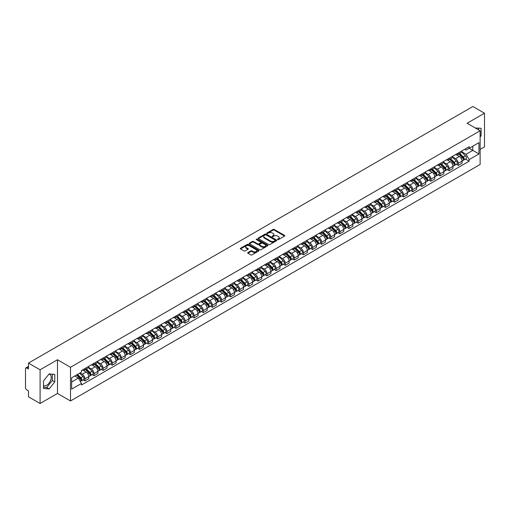 <?xml version="1.0" encoding="UTF-8"?>
<svg xmlns="http://www.w3.org/2000/svg" width="510" height="510" viewBox="0 0 510 510"><rect width="100%" height="100%" fill="white"/><g stroke="black" fill="none" stroke-linecap="round" stroke-linejoin="round"><path stroke-width="0.76" d="M277.663 239.592A0.567 0.325 0 0 0 278.466 239.592L284.554 236.079A0.81 0.465 0 0 0 284.79 235.748A0.81 0.465 0 0 0 284.554 235.416L274.24 229.462A0.81 0.465 0 0 0 273.092 229.462L267.004 232.974A0.567 0.325 0 0 0 267.807 233.44L268.598 232.987A2.595 1.498 0 0 1 272.263 232.987L273.124 233.484A2.595 1.498 0 0 1 273.883 234.543A2.595 1.498 0 0 1 273.124 235.601L272.334 236.053A0.567 0.325 0 0 0 273.137 236.519L273.927 236.06A2.595 1.498 0 0 1 277.593 236.06L278.454 236.557A2.595 1.498 0 0 1 279.212 237.615A2.595 1.498 0 0 1 278.454 238.674L277.663 239.133A0.567 0.325 0 0 0 277.663 239.592L277.663 239.133M475.339 128.01A6.439 3.717 -60 0 1 476.219 128.297A6.439 3.717 -60 0 1 476.907 128.915M48.954 374.136A6.439 3.717 -60 0 1 49.903 374.429A6.439 3.717 -60 0 1 50.892 379.587A6.439 3.717 -60 0 1 46.684 385.26A6.439 3.717 -60 0 1 43.509 385.598M247.943 252.552A0.81 0.465 0 0 0 247.707 252.883A0.81 0.465 0 0 0 247.943 253.215L250.837 254.885A0.81 0.465 0 0 0 251.985 254.885L258.742 250.977A0.81 0.465 0 0 0 258.978 250.646A0.81 0.465 0 0 0 258.742 250.321L248.427 244.366A0.81 0.465 0 0 0 247.286 244.366L240.522 248.268A0.81 0.465 0 0 0 240.286 248.599A0.81 0.465 0 0 0 240.522 248.931L244.016 250.945A0.81 0.465 0 0 0 245.163 250.945L248.058 249.275A0.81 0.465 0 0 0 248.293 248.944A0.81 0.465 0 0 0 248.058 248.612L246.324 247.611A2.167 1.249 0 0 1 245.692 246.732A2.167 1.249 0 0 1 247.025 245.571A2.167 1.249 0 0 1 249.39 245.845L256.179 249.766A2.167 1.249 0 0 1 256.81 250.646A2.167 1.249 0 0 1 255.478 251.806A2.167 1.249 0 0 1 253.113 251.532L251.985 250.882A0.81 0.465 0 0 0 250.837 250.882L247.943 252.552L247.943 253.215L250.837 251.551L250.837 250.882M70.501 367.264L57.483 359.748L40.092 369.795L28.477 363.088L472.885 106.507L484.5 113.214L467.109 123.254L480.12 130.77L70.501 367.264L70.501 400.962L480.12 164.469L480.12 130.77M268.655 244.596A0.81 0.465 0 0 0 269.803 244.596L276.56 240.694A0.81 0.465 0 0 0 276.796 240.363A0.81 0.465 0 0 0 276.56 240.031L266.245 234.077A0.81 0.465 0 0 0 265.104 234.077L258.34 237.979A0.81 0.465 0 0 0 258.105 238.31A0.81 0.465 0 0 0 258.34 238.642L268.655 244.596M256.594 239.713A0.567 0.325 0 0 1 257.167 239.796L267.642 245.839L260.89 249.741A0.81 0.465 0 0 1 259.743 249.741L249.435 243.786L249.435 243.123A0.81 0.465 0 0 0 249.192 243.455A0.81 0.465 0 0 0 249.435 243.786M249.435 243.123L252.329 241.453A0.81 0.465 0 0 1 253.47 241.453L257.652 243.869A0.81 0.465 0 0 0 258.799 243.869L260.718 242.76A0.81 0.465 0 0 0 260.954 242.428A0.81 0.465 0 0 0 260.718 242.097L256.364 239.585A0.567 0.325 0 0 1 257.167 239.12L267.654 245.176A0.81 0.465 0 0 1 267.89 245.508A0.81 0.465 0 0 1 267.654 245.839L267.654 245.176M40.092 369.795L40.092 403.493L28.477 396.786L28.477 390.819L26.667 389.774A1.651 0.956 -120 0 1 25.5 387.753L25.5 368.679A1.651 0.956 -120 0 1 25.844 367.927L28.477 366.403M480.12 149.443L484.5 146.912L484.5 113.214M40.092 403.493L57.483 393.446L70.501 400.962M28.477 363.088L28.477 369.049L26.667 368.003A1.651 0.956 -120 0 0 25.844 367.927M458.235 153.013A3.799 2.193 60 0 1 457.451 154.715L461.301 152.496A3.799 2.193 -120 0 0 462.085 150.788M452.765 157.099L455.551 158.706A3.799 2.193 60 0 1 458.235 163.359L462.085 161.134A3.799 2.193 -120 0 0 459.402 156.481L456.648 154.893M462.085 161.134L462.085 163.187L458.235 165.412L456.386 164.347M457.451 154.715A3.799 2.193 60 0 1 455.577 154.549M458.235 163.359L458.235 165.412M449.131 158.272A3.799 2.193 60 0 1 448.341 159.974L452.198 157.749A3.799 2.193 -120 0 0 452.982 156.047M447.283 169.607L449.131 170.672L452.982 168.447L452.982 166.394A3.799 2.193 -120 0 0 450.298 161.74L447.538 160.146M448.341 159.974A3.799 2.193 60 0 1 446.473 159.802M443.662 162.358L446.448 163.965A3.799 2.193 60 0 1 449.131 168.612L449.131 170.672M440.022 163.525A3.799 2.193 60 0 1 439.237 165.234L443.088 163.009A3.799 2.193 -120 0 0 443.878 161.3M438.179 174.86L440.022 175.931L443.878 173.706L443.878 171.647A3.799 2.193 -120 0 0 441.195 166.999L438.434 165.406M439.237 165.234A3.799 2.193 60 0 1 437.37 165.061M434.558 167.618L437.338 169.224A3.799 2.193 60 0 1 440.022 173.872L440.022 175.931M430.918 168.784A3.799 2.193 60 0 1 430.134 170.487L433.984 168.262A3.799 2.193 -120 0 0 434.769 166.56M429.069 180.119L430.918 181.184L434.769 178.959L434.769 176.906A3.799 2.193 -120 0 0 432.085 172.252L429.331 170.665M430.134 170.487A3.799 2.193 60 0 1 428.266 170.315M425.455 172.871L428.234 174.477A3.799 2.193 60 0 1 430.918 179.131L430.918 181.184M421.815 174.037A3.799 2.193 60 0 1 421.024 175.746L424.881 173.521A3.799 2.193 -120 0 0 425.665 171.819M419.966 185.372L421.815 186.443L425.665 184.218L425.665 182.159A3.799 2.193 -120 0 0 422.981 177.512L420.221 175.918M421.024 175.746A3.799 2.193 60 0 1 419.156 175.574M416.345 178.13L419.131 179.737A3.799 2.193 60 0 1 421.815 184.384L421.815 186.443M412.711 179.297A3.799 2.193 60 0 1 411.921 180.999L415.771 178.78A3.799 2.193 -120 0 0 416.562 177.072M410.862 190.632L412.711 191.696L416.562 189.471L416.562 187.419A3.799 2.193 -120 0 0 413.878 182.771L411.117 181.177M411.921 180.999A3.799 2.193 60 0 1 410.053 180.833M407.241 183.383L410.021 184.99A3.799 2.193 60 0 1 412.711 189.643L412.711 191.696M403.601 184.556A3.799 2.193 60 0 1 402.817 186.258L406.668 184.034A3.799 2.193 -120 0 0 407.458 182.331M401.759 195.891L403.601 196.956L407.458 194.731L407.458 192.678A3.799 2.193 -120 0 0 404.768 188.024L402.014 186.43M402.817 186.258A3.799 2.193 60 0 1 400.949 186.086M398.138 188.643L400.917 190.249A3.799 2.193 60 0 1 403.601 194.897L403.601 196.956M394.498 189.809A3.799 2.193 60 0 1 393.714 191.518L397.564 189.293A3.799 2.193 -120 0 0 398.348 187.584M392.649 201.144L394.498 202.215L398.348 199.99L398.348 197.931A3.799 2.193 -120 0 0 395.664 193.284L392.91 191.69M393.714 191.518A3.799 2.193 60 0 1 391.839 191.346M389.028 193.902L391.814 195.508A3.799 2.193 60 0 1 394.498 200.156L394.498 202.215M385.394 195.069A3.799 2.193 60 0 1 384.604 196.771L388.461 194.546A3.799 2.193 -120 0 0 389.245 192.844M383.545 206.403L385.394 207.468L389.245 205.243L389.245 203.19A3.799 2.193 -120 0 0 386.561 198.537L383.8 196.949M384.604 196.771A3.799 2.193 60 0 1 382.736 196.599M379.925 199.155L382.71 200.761A3.799 2.193 60 0 1 385.394 205.415L385.394 207.468M376.284 200.328A3.799 2.193 60 0 1 375.5 202.03L379.351 199.805A3.799 2.193 -120 0 0 380.141 198.103M374.442 211.663L376.284 212.727L380.141 210.502L380.141 208.443A3.799 2.193 -120 0 0 377.457 203.796L374.697 202.202M375.5 202.03A3.799 2.193 60 0 1 373.632 201.858M370.821 204.414L373.6 206.021A3.799 2.193 60 0 1 376.284 210.668L376.284 212.727M367.181 205.581A3.799 2.193 60 0 1 366.397 207.283L370.247 205.065A3.799 2.193 -120 0 0 371.031 203.356M365.332 216.916L367.181 217.98L371.031 215.762L371.031 213.703A3.799 2.193 -120 0 0 368.347 209.055L365.594 207.462M366.397 207.283A3.799 2.193 60 0 1 364.529 207.117M361.717 209.667L364.497 211.274A3.799 2.193 60 0 1 367.181 215.928L367.181 217.98M358.077 210.84A3.799 2.193 60 0 1 357.293 212.542L361.144 210.318A3.799 2.193 -120 0 0 361.928 208.615M356.229 222.175L358.077 223.24L361.928 221.015L361.928 218.962A3.799 2.193 -120 0 0 359.244 214.308L356.484 212.715M357.293 212.542A3.799 2.193 60 0 1 355.419 212.37M352.608 214.927L355.393 216.533A3.799 2.193 60 0 1 358.077 221.187L358.077 223.24M348.974 216.093A3.799 2.193 60 0 1 348.183 217.802L352.04 215.577A3.799 2.193 -120 0 0 352.824 213.868M347.125 227.428L348.974 228.499L352.824 226.274L352.824 224.215A3.799 2.193 -120 0 0 350.14 219.568L347.38 217.974M348.183 217.802A3.799 2.193 60 0 1 346.315 217.63M343.504 220.186L346.284 221.793A3.799 2.193 60 0 1 348.974 226.44L348.974 228.499M339.864 221.353A3.799 2.193 60 0 1 339.08 223.055L342.93 220.83A3.799 2.193 -120 0 0 343.721 219.128M338.022 232.687L339.864 233.752L343.721 231.527L343.721 229.474A3.799 2.193 -120 0 0 341.031 224.821L338.277 223.233M339.08 223.055A3.799 2.193 60 0 1 337.212 222.883M334.401 225.439L337.18 227.046A3.799 2.193 60 0 1 339.864 231.699L339.864 233.752M330.76 226.612A3.799 2.193 60 0 1 329.976 228.314L333.827 226.089A3.799 2.193 -120 0 0 334.611 224.387M328.912 237.947L330.76 239.011L334.611 236.787L334.611 234.734A3.799 2.193 -120 0 0 331.927 230.08L329.173 228.486M329.976 228.314A3.799 2.193 60 0 1 328.102 228.142M325.291 230.698L328.077 232.305A3.799 2.193 60 0 1 330.76 236.952L330.76 239.011M321.657 231.865A3.799 2.193 60 0 1 320.866 233.574L324.723 231.349A3.799 2.193 -120 0 0 325.507 229.64M319.808 243.2L321.657 244.264L325.507 242.046L325.507 239.987A3.799 2.193 -120 0 0 322.824 235.339L320.063 233.746M320.866 233.574A3.799 2.193 60 0 1 318.999 233.401M316.187 235.958L318.973 237.564A3.799 2.193 60 0 1 321.657 242.212L321.657 244.264M312.547 237.124A3.799 2.193 60 0 1 311.763 238.827L315.613 236.602A3.799 2.193 -120 0 0 316.404 234.9M310.705 248.459L312.547 249.524L316.404 247.299L316.404 245.246A3.799 2.193 -120 0 0 313.72 240.592L310.96 239.005M311.763 238.827A3.799 2.193 60 0 1 309.895 238.654M307.084 241.211L309.863 242.817A3.799 2.193 60 0 1 312.547 247.471L312.547 249.524M303.444 242.377A3.799 2.193 60 0 1 302.659 244.086L306.51 241.861A3.799 2.193 -120 0 0 307.294 240.159M301.595 253.712L303.444 254.783L307.294 252.558L307.294 250.499A3.799 2.193 -120 0 0 304.61 245.852L301.856 244.258M302.659 244.086A3.799 2.193 60 0 1 300.792 243.914M297.98 246.47L300.76 248.077A3.799 2.193 60 0 1 303.444 252.724L303.444 254.783M294.34 247.637A3.799 2.193 60 0 1 293.556 249.339L297.406 247.12A3.799 2.193 -120 0 0 298.191 245.412M292.491 258.972L294.34 260.036L298.191 257.811L298.191 255.759A3.799 2.193 -120 0 0 295.507 251.105L292.753 249.517M293.556 249.339A3.799 2.193 60 0 1 291.682 249.173M288.87 251.723L291.656 253.33A3.799 2.193 60 0 1 294.34 257.983L294.34 260.036M285.237 252.896A3.799 2.193 60 0 1 284.446 254.598L288.303 252.373A3.799 2.193 -120 0 0 289.087 250.671M283.388 264.231L285.237 265.296L289.087 263.071L289.087 261.018A3.799 2.193 -120 0 0 286.403 256.364L283.643 254.77M284.446 254.598A3.799 2.193 60 0 1 282.578 254.426M279.767 256.983L282.546 258.589A3.799 2.193 60 0 1 285.237 263.236L285.237 265.296M276.127 258.149A3.799 2.193 60 0 1 275.343 259.858L279.193 257.633A3.799 2.193 -120 0 0 279.984 255.924M274.284 269.484L276.127 270.549L279.984 268.33L279.984 266.271A3.799 2.193 -120 0 0 277.293 261.624L274.539 260.03M275.343 259.858A3.799 2.193 60 0 1 273.475 259.686M270.663 262.242L273.443 263.849A3.799 2.193 60 0 1 276.127 268.496L276.127 270.549M267.023 263.409A3.799 2.193 60 0 1 266.239 265.111L270.09 262.886A3.799 2.193 -120 0 0 270.874 261.184M265.174 274.743L267.023 275.808L270.874 273.583L270.874 271.53A3.799 2.193 -120 0 0 268.19 266.877L265.436 265.289M266.239 265.111A3.799 2.193 60 0 1 264.365 264.939M261.553 267.495L264.339 269.101A3.799 2.193 60 0 1 267.023 273.755L267.023 275.808M257.92 268.662A3.799 2.193 60 0 1 257.129 270.37L260.986 268.145A3.799 2.193 -120 0 0 261.77 266.443M256.071 279.996L257.92 281.067L261.77 278.842L261.77 276.783A3.799 2.193 -120 0 0 259.086 272.136L256.326 270.542M257.129 270.37A3.799 2.193 60 0 1 255.261 270.198M252.45 272.754L255.236 274.361A3.799 2.193 60 0 1 257.92 279.008L257.92 281.067M248.81 273.921A3.799 2.193 60 0 1 248.026 275.623L251.876 273.405A3.799 2.193 -120 0 0 252.667 271.696M246.967 285.256L248.816 286.32L252.667 284.095L252.667 282.043A3.799 2.193 -120 0 0 249.983 277.395L247.222 275.802M248.026 275.623A3.799 2.193 60 0 1 246.158 275.457M243.346 278.007L246.126 279.614A3.799 2.193 60 0 1 248.816 284.268L248.816 286.32M239.706 279.18A3.799 2.193 60 0 1 238.922 280.882L242.773 278.658A3.799 2.193 -120 0 0 243.557 276.955M237.858 290.515L239.706 291.58L243.557 289.355L243.557 287.302A3.799 2.193 -120 0 0 240.873 282.648L238.119 281.055M238.922 280.882A3.799 2.193 60 0 1 237.054 280.71M234.243 283.267L237.022 284.873A3.799 2.193 60 0 1 239.706 289.521L239.706 291.58M230.603 284.433A3.799 2.193 60 0 1 229.819 286.142L233.669 283.917A3.799 2.193 -120 0 0 234.453 282.208M228.754 295.768L230.603 296.839L234.453 294.614L234.453 292.555A3.799 2.193 -120 0 0 231.769 287.908L229.016 286.314M229.819 286.142A3.799 2.193 60 0 1 227.944 285.97M225.133 288.526L227.919 290.133A3.799 2.193 60 0 1 230.603 294.78L230.603 296.839M221.499 289.693A3.799 2.193 60 0 1 220.709 291.395L224.566 289.17A3.799 2.193 -120 0 0 225.35 287.468M219.651 301.027L221.499 302.092L225.35 299.867L225.35 297.815A3.799 2.193 -120 0 0 222.666 293.161L219.906 291.573M220.709 291.395A3.799 2.193 60 0 1 218.841 291.223M216.03 293.779L218.809 295.386A3.799 2.193 60 0 1 221.499 300.039L221.499 302.092M212.389 294.952A3.799 2.193 60 0 1 211.605 296.654L215.456 294.429A3.799 2.193 -120 0 0 216.246 292.727M210.547 306.28L212.389 307.351L216.246 305.127L216.246 303.067A3.799 2.193 -120 0 0 213.556 298.42L210.802 296.826M211.605 296.654A3.799 2.193 60 0 1 209.737 296.482M206.926 299.038L209.706 300.645A3.799 2.193 60 0 1 212.389 305.292L212.389 307.351M203.286 300.205A3.799 2.193 60 0 1 202.502 301.907L206.352 299.689A3.799 2.193 -120 0 0 207.136 297.98M201.437 311.54L203.286 312.604L207.136 310.38L207.136 308.327A3.799 2.193 -120 0 0 204.453 303.679L201.699 302.086M202.502 301.907A3.799 2.193 60 0 1 200.634 301.741M197.823 304.291L200.602 305.898A3.799 2.193 60 0 1 203.286 310.552L203.286 312.604M194.183 305.464A3.799 2.193 60 0 1 193.392 307.167L197.249 304.942A3.799 2.193 -120 0 0 198.033 303.24M192.334 316.799L194.183 317.864L198.033 315.639L198.033 313.586A3.799 2.193 -120 0 0 195.349 308.933L192.589 307.339M193.392 307.167A3.799 2.193 60 0 1 191.524 306.994M188.713 309.551L191.499 311.157A3.799 2.193 60 0 1 194.183 315.811L194.183 317.864M185.079 310.717A3.799 2.193 60 0 1 184.288 312.426L188.139 310.201A3.799 2.193 -120 0 0 188.929 308.493M183.23 322.052L185.079 323.123L188.929 320.898L188.929 318.839A3.799 2.193 -120 0 0 186.246 314.192L183.485 312.598M184.288 312.426A3.799 2.193 60 0 1 182.421 312.254M179.609 314.81L182.389 316.417A3.799 2.193 60 0 1 185.079 321.064L185.079 323.123M175.969 315.977A3.799 2.193 60 0 1 175.185 317.679L179.035 315.454A3.799 2.193 -120 0 0 179.826 313.752M174.127 327.312L175.969 328.376L179.826 326.151L179.826 324.099A3.799 2.193 -120 0 0 177.136 319.445L174.382 317.858M175.185 317.679A3.799 2.193 60 0 1 173.317 317.507M170.506 320.063L173.285 321.67A3.799 2.193 60 0 1 175.969 326.323L175.969 328.376M166.866 321.236A3.799 2.193 60 0 1 166.081 322.938L169.932 320.713A3.799 2.193 -120 0 0 170.716 319.011M165.017 332.571L166.866 333.636L170.716 331.411L170.716 329.352A3.799 2.193 -120 0 0 168.032 324.704L165.278 323.11M166.081 322.938A3.799 2.193 60 0 1 164.207 322.766M161.396 325.323L164.182 326.929A3.799 2.193 60 0 1 166.866 331.576L166.866 333.636M157.762 326.489A3.799 2.193 60 0 1 156.972 328.198L160.828 325.973A3.799 2.193 -120 0 0 161.613 324.264M155.913 337.824L157.762 338.889L161.613 336.67L161.613 334.611A3.799 2.193 -120 0 0 158.929 329.964L156.168 328.37M156.972 328.198A3.799 2.193 60 0 1 155.104 328.026M152.292 330.582L155.078 332.188A3.799 2.193 60 0 1 157.762 336.836L157.762 338.889M148.652 331.749A3.799 2.193 60 0 1 147.868 333.451L151.719 331.226A3.799 2.193 -120 0 0 152.509 329.524M146.81 343.083L148.652 344.148L152.509 341.923L152.509 339.87A3.799 2.193 -120 0 0 149.825 335.217L147.065 333.629M147.868 333.451A3.799 2.193 60 0 1 146 333.279M143.189 335.835L145.968 337.442A3.799 2.193 60 0 1 148.652 342.095L148.652 344.148M139.549 337.002A3.799 2.193 60 0 1 138.765 338.71L142.615 336.485A3.799 2.193 -120 0 0 143.399 334.783M137.7 348.336L139.549 349.407L143.399 347.183L143.399 345.123A3.799 2.193 -120 0 0 140.715 340.476L137.961 338.882M138.765 338.71A3.799 2.193 60 0 1 136.897 338.538M134.085 341.094L136.865 342.701A3.799 2.193 60 0 1 139.549 347.348L139.549 349.407M130.445 342.261A3.799 2.193 60 0 1 129.655 343.963L133.512 341.738A3.799 2.193 -120 0 0 134.296 340.036M128.596 353.596L130.445 354.66L134.296 352.435L134.296 350.383A3.799 2.193 -120 0 0 131.612 345.729L128.851 344.142M129.655 343.963A3.799 2.193 60 0 1 127.787 343.791M124.975 346.347L127.761 347.954A3.799 2.193 60 0 1 130.445 352.608L130.445 354.66M121.342 347.52A3.799 2.193 60 0 1 120.551 349.222L124.402 346.998A3.799 2.193 -120 0 0 125.192 345.295M119.493 358.855L121.342 359.92L125.192 357.695L125.192 355.642A3.799 2.193 -120 0 0 122.508 350.988L119.748 349.395M120.551 349.222A3.799 2.193 60 0 1 118.683 349.05M115.872 351.607L118.651 353.213A3.799 2.193 60 0 1 121.342 357.861L121.342 359.92M112.232 352.773A3.799 2.193 60 0 1 111.448 354.482L115.298 352.257A3.799 2.193 -120 0 0 116.089 350.548M110.389 364.108L112.232 365.173L116.089 362.954L116.089 360.895A3.799 2.193 -120 0 0 113.398 356.248L110.644 354.654M111.448 354.482A3.799 2.193 60 0 1 109.58 354.31M106.768 356.866L109.548 358.473A3.799 2.193 60 0 1 112.232 363.12L112.232 365.173M103.128 358.033A3.799 2.193 60 0 1 102.344 359.735L106.195 357.51A3.799 2.193 -120 0 0 106.979 355.808M101.28 369.367L103.128 370.432L106.979 368.207L106.979 366.154A3.799 2.193 -120 0 0 104.295 361.501L101.541 359.913M102.344 359.735A3.799 2.193 60 0 1 100.47 359.563M97.659 362.119L100.444 363.726A3.799 2.193 60 0 1 103.128 368.379L103.128 370.432M94.025 363.286A3.799 2.193 60 0 1 93.234 364.994L97.091 362.769A3.799 2.193 -120 0 0 97.875 361.067M92.176 374.62L94.025 375.692L97.875 373.467L97.875 371.407A3.799 2.193 -120 0 0 95.191 366.76L92.431 365.166M93.234 364.994A3.799 2.193 60 0 1 91.366 364.822M88.555 367.378L91.341 368.985A3.799 2.193 60 0 1 94.025 373.632L94.025 375.692M84.915 368.545A3.799 2.193 60 0 1 84.131 370.247L87.981 368.029A3.799 2.193 -120 0 0 88.772 366.32M83.073 379.88L84.915 380.944L88.772 378.72L88.772 376.667A3.799 2.193 -120 0 0 86.088 372.019L83.328 370.426M84.131 370.247A3.799 2.193 60 0 1 82.263 370.081M80.013 372.963L82.231 374.238A3.799 2.193 60 0 1 84.915 378.892L84.915 380.944M464.686 149.29L466.057 150.08L478.954 142.634L472.77 146.204L472.77 150.386L466.057 154.262L461.875 151.846M71.668 381.958L78.381 378.082L81.472 383.437L71.668 389.104L71.668 377.776L81.472 372.115L81.472 370.534L469.149 146.714L469.149 148.295L478.954 153.956L469.149 159.617L466.057 154.262M478.954 142.634L478.954 153.956M81.472 383.437L81.472 385.024L469.149 161.205L469.149 159.617M480.12 136.986L481.083 135.794L481.083 128.284L475.288 127.984M57.483 359.748L57.483 393.446M43.509 388.422L49.138 388.926L54.774 381.92L54.774 374.41L49.138 373.906L43.509 380.913L43.509 388.422M78.381 378.082L74.76 375.991M465.496 159.088L469.149 161.205M478.635 129.91L478.635 128.061M480.12 135.233L481.083 135.794M43.509 387.23L46.684 387.511L52.32 380.505L52.32 374.193M46.684 387.511L49.138 388.926M52.32 380.505L54.774 381.92M277.893 239.674L278.454 239.349A2.595 1.498 0 0 0 279.212 238.291L279.212 237.615M273.883 234.543L273.883 235.212A2.595 1.498 0 0 1 273.124 236.27L272.563 236.595M284.542 236.085L274.24 230.137A0.81 0.465 0 0 0 273.092 230.137L267.234 233.523M276.56 240.031L276.56 240.694L266.245 234.753A0.81 0.465 0 0 0 265.104 234.753L258.353 238.648L258.34 237.979M275.126 240.592A0.567 0.325 0 0 0 275.126 240.127L266.073 234.906A0.567 0.325 0 0 0 265.276 234.906L264.441 235.384A2.595 1.498 0 0 0 263.683 236.442A2.595 1.498 0 0 0 264.441 237.501L270.631 241.071A2.595 1.498 0 0 0 274.297 241.071L275.126 240.592L275.126 241.268A0.567 0.325 0 0 0 275.126 240.803M263.683 236.442L263.683 237.118A2.595 1.498 0 0 0 264.441 238.176L264.441 237.501M275.126 241.268L274.297 241.746A2.595 1.498 0 0 1 270.631 241.746L264.441 238.176M249.441 243.793L252.329 242.129L252.329 241.453M260.954 242.428L260.954 243.104A0.81 0.465 0 0 1 260.718 243.436L258.799 244.545A0.81 0.465 0 0 1 257.652 244.545L253.47 242.129A0.81 0.465 0 0 0 252.329 242.129M261.993 246.375A2.167 1.249 0 0 0 264.358 246.642A2.167 1.249 0 0 0 265.691 245.488A2.167 1.249 0 0 0 265.06 244.602L262.669 243.225A0.81 0.465 0 0 0 261.522 243.225L259.603 244.328A0.81 0.465 0 0 0 259.367 244.66A0.81 0.465 0 0 0 259.603 244.991L261.993 246.375L261.993 247.05A2.167 1.249 0 0 0 264.358 247.318A2.167 1.249 0 0 0 265.691 246.164L265.691 245.488M259.367 244.66L259.367 245.335A0.81 0.465 0 0 0 259.603 245.667L259.603 244.991M261.993 247.05L259.603 245.667M256.81 250.646L256.81 251.322A2.167 1.249 0 0 1 255.478 252.475A2.167 1.249 0 0 1 253.113 252.208L251.985 251.551A0.81 0.465 0 0 0 250.837 251.551M245.692 246.732L245.692 247.401A2.167 1.249 0 0 0 246.324 248.287L246.324 247.611M248.045 249.282L246.324 248.287M258.742 250.321L258.742 250.977L248.427 245.036A0.81 0.465 0 0 0 247.286 245.036L240.535 248.937L240.522 248.268M458.726 153.982L462.309 157.52A2.066 1.192 60 0 1 462.857 160.612L462.085 161.058M459.44 154.689L460.964 155.563M459.121 153.752L463.048 157.628A0.988 0.574 60 0 1 463.309 159.114A0.988 0.574 60 0 1 463.22 159.145M459.714 153.408L463.303 156.946A2.066 1.192 60 0 1 463.851 160.038A2.066 1.192 60 0 1 463.227 160.108M461.722 152.101L465.407 155.735A2.066 1.192 60 0 1 465.949 158.827L463.851 160.038M449.622 159.235L453.205 162.779A2.066 1.192 60 0 1 453.753 165.871L452.982 166.317M450.336 159.942L451.854 160.822M450.018 159.005L453.945 162.881A0.988 0.574 60 0 1 454.206 164.367A0.988 0.574 60 0 1 454.117 164.405M450.611 158.667L454.2 162.206A2.066 1.192 60 0 1 454.741 165.297A2.066 1.192 60 0 1 454.117 165.361M452.619 157.361L456.297 160.988A2.066 1.192 60 0 1 456.845 164.086L454.741 165.297M440.512 164.494L444.102 168.032A2.066 1.192 60 0 1 444.643 171.124L443.878 171.57M441.226 165.202L442.75 166.075M440.914 164.265L444.841 168.141A0.988 0.574 60 0 1 445.103 169.626A0.988 0.574 60 0 1 445.013 169.658M441.507 163.92L445.096 167.458A2.066 1.192 60 0 1 445.638 170.557A2.066 1.192 60 0 1 445.013 170.62M443.515 162.613L447.193 166.247A2.066 1.192 60 0 1 447.742 169.339L445.638 170.557M431.409 169.753L434.998 173.292A2.066 1.192 60 0 1 435.54 176.383L434.769 176.83M432.123 170.455L433.647 171.334M431.804 169.524L435.738 173.394A0.988 0.574 60 0 1 435.999 174.879A0.988 0.574 60 0 1 435.903 174.917M432.403 169.18L435.986 172.718A2.066 1.192 60 0 1 436.534 175.81A2.066 1.192 60 0 1 435.91 175.88M434.405 167.873L438.09 171.507A2.066 1.192 60 0 1 438.632 174.598L436.534 175.81M422.305 175.006L425.888 178.545A2.066 1.192 60 0 1 426.436 181.643L425.665 182.083M423.019 175.714L424.537 176.594M422.701 174.777L426.628 178.653A0.988 0.574 60 0 1 426.889 180.138A0.988 0.574 60 0 1 426.8 180.177M423.294 174.433L426.883 177.971A2.066 1.192 60 0 1 427.425 181.069A2.066 1.192 60 0 1 426.806 181.133M425.302 173.132L428.986 176.76A2.066 1.192 60 0 1 429.528 179.851L427.425 181.069M413.196 180.266L416.785 183.804A2.066 1.192 60 0 1 417.327 186.896L416.562 187.342M413.916 180.973L415.433 181.847M413.597 180.036L417.524 183.912A0.988 0.574 60 0 1 417.786 185.398A0.988 0.574 60 0 1 417.696 185.43M414.19 179.692L417.779 183.23A2.066 1.192 60 0 1 418.321 186.322A2.066 1.192 60 0 1 417.696 186.392M416.198 178.385L419.877 182.019A2.066 1.192 60 0 1 420.425 185.111L418.321 186.322M404.092 185.519L407.681 189.063A2.066 1.192 60 0 1 408.223 192.155L407.452 192.601M404.806 186.226L406.33 187.106M404.494 185.289L408.421 189.165A0.988 0.574 60 0 1 408.682 190.651A0.988 0.574 60 0 1 408.593 190.689M405.087 184.951L408.669 188.49A2.066 1.192 60 0 1 409.218 191.581A2.066 1.192 60 0 1 408.593 191.645M407.095 183.645L410.773 187.272A2.066 1.192 60 0 1 411.315 190.37L409.218 191.581M394.989 190.778L398.578 194.316A2.066 1.192 60 0 1 399.12 197.408L398.348 197.855M395.703 191.486L397.226 192.359M395.384 190.549L399.311 194.425A0.988 0.574 60 0 1 399.572 195.91A0.988 0.574 60 0 1 399.483 195.942M395.983 190.204L399.566 193.743A2.066 1.192 60 0 1 400.114 196.841A2.066 1.192 60 0 1 399.489 196.905M397.985 188.898L401.67 192.531A2.066 1.192 60 0 1 402.211 195.623L400.114 196.841M385.885 196.038L389.468 199.576A2.066 1.192 60 0 1 390.016 202.668L389.245 203.114M386.599 196.739L388.116 197.619M386.28 195.808L390.207 199.684A0.988 0.574 60 0 1 390.469 201.163A0.988 0.574 60 0 1 390.38 201.201M386.873 195.464L390.462 199.002A2.066 1.192 60 0 1 391.004 202.094A2.066 1.192 60 0 1 390.386 202.164M388.881 194.157L392.56 197.791A2.066 1.192 60 0 1 393.108 200.883L391.004 202.094M376.775 201.291L380.364 204.829A2.066 1.192 60 0 1 380.906 207.927L380.141 208.367M377.496 201.998L379.013 202.878M377.177 201.061L381.104 204.937A0.988 0.574 60 0 1 381.365 206.422A0.988 0.574 60 0 1 381.276 206.461M377.77 200.717L381.359 204.261A2.066 1.192 60 0 1 381.901 207.353A2.066 1.192 60 0 1 381.276 207.417M379.778 199.416L383.456 203.044A2.066 1.192 60 0 1 384.005 206.142L381.901 207.353M367.672 206.55L371.261 210.088A2.066 1.192 60 0 1 371.803 213.18L371.031 213.626M368.386 207.258L369.909 208.131M368.067 206.32L372 210.197A0.988 0.574 60 0 1 372.262 211.682A0.988 0.574 60 0 1 372.166 211.714M368.666 205.976L372.249 209.514A2.066 1.192 60 0 1 372.797 212.606A2.066 1.192 60 0 1 372.172 212.676M370.674 204.669L374.353 208.303A2.066 1.192 60 0 1 374.895 211.395L372.797 212.606M358.568 211.809L362.151 215.347A2.066 1.192 60 0 1 362.699 218.439L361.928 218.886M359.282 212.511L360.8 213.39M358.964 211.573L362.89 215.449A0.988 0.574 60 0 1 363.152 216.935A0.988 0.574 60 0 1 363.063 216.973M359.556 211.236L363.145 214.774A2.066 1.192 60 0 1 363.687 217.866A2.066 1.192 60 0 1 363.069 217.929M361.564 209.929L365.249 213.556A2.066 1.192 60 0 1 365.791 216.654L363.687 217.866M349.458 217.062L353.047 220.601A2.066 1.192 60 0 1 353.596 223.699L352.824 224.139M350.179 217.77L351.696 218.65M349.86 216.833L353.787 220.709A0.988 0.574 60 0 1 354.048 222.194A0.988 0.574 60 0 1 353.959 222.232M350.453 216.489L354.042 220.027A2.066 1.192 60 0 1 354.584 223.125A2.066 1.192 60 0 1 353.959 223.189M352.461 215.182L356.139 218.815A2.066 1.192 60 0 1 356.688 221.907L354.584 223.125M340.355 222.322L343.944 225.86A2.066 1.192 60 0 1 344.486 228.952L343.714 229.398M341.069 223.023L342.592 223.903M340.756 222.092L344.683 225.968A0.988 0.574 60 0 1 344.945 227.454A0.988 0.574 60 0 1 344.856 227.485M341.349 221.748L344.932 225.286A2.066 1.192 60 0 1 345.48 228.378A2.066 1.192 60 0 1 344.856 228.448M343.358 220.441L347.036 224.075A2.066 1.192 60 0 1 347.578 227.167L345.48 228.378M331.251 227.575L334.84 231.113A2.066 1.192 60 0 1 335.382 234.211L334.611 234.651M331.965 228.282L333.489 229.162M331.647 227.345L335.574 231.221A0.988 0.574 60 0 1 335.835 232.707A0.988 0.574 60 0 1 335.746 232.745M332.246 227.001L335.829 230.545A2.066 1.192 60 0 1 336.377 233.637A2.066 1.192 60 0 1 335.752 233.701M334.248 225.701L337.932 229.328A2.066 1.192 60 0 1 338.474 232.426L336.377 233.637M322.148 232.834L325.731 236.372A2.066 1.192 60 0 1 326.279 239.464L325.507 239.91M322.862 233.542L324.379 234.415M322.543 232.605L326.47 236.481A0.988 0.574 60 0 1 326.731 237.966A0.988 0.574 60 0 1 326.642 237.998M323.136 232.26L326.725 235.798A2.066 1.192 60 0 1 327.267 238.89A2.066 1.192 60 0 1 326.649 238.96M325.144 230.953L328.829 234.587A2.066 1.192 60 0 1 329.371 237.679L327.267 238.89M313.038 238.094L316.627 241.632A2.066 1.192 60 0 1 317.169 244.723L316.404 245.17M313.758 238.795L315.276 239.674M313.44 237.864L317.367 241.734A0.988 0.574 60 0 1 317.628 243.219A0.988 0.574 60 0 1 317.539 243.257M314.032 237.52L317.622 241.058A2.066 1.192 60 0 1 318.163 244.15A2.066 1.192 60 0 1 317.539 244.22M316.041 236.213L319.719 239.847A2.066 1.192 60 0 1 320.267 242.938L318.163 244.15M303.934 243.346L307.524 246.885A2.066 1.192 60 0 1 308.065 249.983L307.294 250.423M304.648 244.054L306.172 244.934M304.33 243.117L308.263 246.993A0.988 0.574 60 0 1 308.524 248.478A0.988 0.574 60 0 1 308.429 248.517M304.929 242.773L308.512 246.311A2.066 1.192 60 0 1 309.06 249.409A2.066 1.192 60 0 1 308.435 249.473M306.937 241.466L310.615 245.1A2.066 1.192 60 0 1 311.157 248.191L309.06 249.409M294.831 248.606L298.414 252.144A2.066 1.192 60 0 1 298.962 255.236L298.191 255.682M295.545 249.307L297.069 250.187M295.226 248.376L299.153 252.252A0.988 0.574 60 0 1 299.415 253.738A0.988 0.574 60 0 1 299.325 253.77M295.819 248.032L299.408 251.57A2.066 1.192 60 0 1 299.95 254.662A2.066 1.192 60 0 1 299.332 254.732M297.827 246.725L301.512 250.359A2.066 1.192 60 0 1 302.054 253.451L299.95 254.662M285.721 253.859L289.31 257.397A2.066 1.192 60 0 1 289.858 260.495L289.087 260.941M286.441 254.566L287.959 255.446M286.123 253.629L290.05 257.505A0.988 0.574 60 0 1 290.311 258.991A0.988 0.574 60 0 1 290.222 259.029M286.716 253.291L290.305 256.83A2.066 1.192 60 0 1 290.847 259.921A2.066 1.192 60 0 1 290.222 259.985M288.724 251.985L292.402 255.612A2.066 1.192 60 0 1 292.95 258.71L290.847 259.921M276.618 259.118L280.207 262.656A2.066 1.192 60 0 1 280.749 265.748L279.977 266.195M277.332 259.826L278.855 260.699M277.019 258.889L280.946 262.765A0.988 0.574 60 0 1 281.208 264.25A0.988 0.574 60 0 1 281.118 264.282M277.612 258.544L281.201 262.083A2.066 1.192 60 0 1 281.743 265.181A2.066 1.192 60 0 1 281.118 265.245M279.62 257.238L283.299 260.871A2.066 1.192 60 0 1 283.847 263.963L281.743 265.181M267.514 264.378L271.103 267.916A2.066 1.192 60 0 1 271.645 271.008L270.874 271.454M268.228 265.079L269.752 265.959M267.909 264.148L271.836 268.018A0.988 0.574 60 0 1 272.098 269.503A0.988 0.574 60 0 1 272.008 269.541M268.509 263.804L272.091 267.342A2.066 1.192 60 0 1 272.64 270.434A2.066 1.192 60 0 1 272.015 270.504M270.51 262.497L274.195 266.131A2.066 1.192 60 0 1 274.737 269.223L272.64 270.434M258.411 269.631L261.993 273.169A2.066 1.192 60 0 1 262.542 276.267L261.77 276.707M259.125 270.338L260.642 271.218M258.806 269.401L262.733 273.277A0.988 0.574 60 0 1 262.994 274.762A0.988 0.574 60 0 1 262.905 274.801M259.399 269.057L262.988 272.595A2.066 1.192 60 0 1 263.53 275.693A2.066 1.192 60 0 1 262.911 275.757M261.407 267.756L265.092 271.384A2.066 1.192 60 0 1 265.633 274.476L263.53 275.693M249.301 274.89L252.89 278.428A2.066 1.192 60 0 1 253.432 281.52L252.667 281.966M250.021 275.598L251.538 276.471M249.702 274.66L253.629 278.536A0.988 0.574 60 0 1 253.891 280.022A0.988 0.574 60 0 1 253.801 280.054M250.295 274.316L253.884 277.854A2.066 1.192 60 0 1 254.426 280.946A2.066 1.192 60 0 1 253.801 281.016M252.303 273.009L255.982 276.643A2.066 1.192 60 0 1 256.53 279.735L254.426 280.946M240.197 280.143L243.786 283.688A2.066 1.192 60 0 1 244.328 286.779L243.557 287.226M240.911 280.851L242.435 281.73M240.592 279.913L244.526 283.789A0.988 0.574 60 0 1 244.787 285.275A0.988 0.574 60 0 1 244.692 285.313M241.192 279.576L244.774 283.114A2.066 1.192 60 0 1 245.323 286.206A2.066 1.192 60 0 1 244.698 286.269M243.2 278.269L246.878 281.896A2.066 1.192 60 0 1 247.42 284.994L245.323 286.206M231.094 285.402L234.676 288.94A2.066 1.192 60 0 1 235.225 292.032L234.453 292.479M231.808 286.11L233.331 286.983M231.489 285.173L235.416 289.049A0.988 0.574 60 0 1 235.677 290.534A0.988 0.574 60 0 1 235.588 290.566M232.082 284.829L235.671 288.367A2.066 1.192 60 0 1 236.219 291.465A2.066 1.192 60 0 1 235.594 291.529M234.09 283.522L237.775 287.155A2.066 1.192 60 0 1 238.317 290.247L236.219 291.465M221.99 290.662L225.573 294.2A2.066 1.192 60 0 1 226.121 297.292L225.35 297.738M222.704 291.363L224.221 292.243M222.385 290.432L226.312 294.302A0.988 0.574 60 0 1 226.574 295.787A0.988 0.574 60 0 1 226.485 295.825M222.978 290.088L226.567 293.626A2.066 1.192 60 0 1 227.109 296.718A2.066 1.192 60 0 1 226.485 296.788M224.987 288.781L228.665 292.415A2.066 1.192 60 0 1 229.213 295.507L227.109 296.718M212.88 295.915L216.469 299.453A2.066 1.192 60 0 1 217.011 302.551L216.246 302.991M213.594 296.622L215.118 297.502M213.282 295.685L217.209 299.561A0.988 0.574 60 0 1 217.47 301.047A0.988 0.574 60 0 1 217.381 301.085M213.875 295.341L217.464 298.885A2.066 1.192 60 0 1 218.006 301.977A2.066 1.192 60 0 1 217.381 302.041M215.883 294.041L219.561 297.668A2.066 1.192 60 0 1 220.11 300.766L218.006 301.977M203.777 301.174L207.366 304.712A2.066 1.192 60 0 1 207.908 307.804L207.136 308.25M204.491 301.882L206.014 302.755M204.172 300.945L208.105 304.821A0.988 0.574 60 0 1 208.367 306.306A0.988 0.574 60 0 1 208.271 306.338M204.771 300.6L208.354 304.138A2.066 1.192 60 0 1 208.902 307.23A2.066 1.192 60 0 1 208.278 307.3M206.773 299.293L210.458 302.927A2.066 1.192 60 0 1 211 306.019L208.902 307.23M194.673 306.427L198.256 309.972A2.066 1.192 60 0 1 198.804 313.063L198.033 313.51M195.387 307.135L196.905 308.014M195.069 306.198L198.996 310.074A0.988 0.574 60 0 1 199.257 311.559A0.988 0.574 60 0 1 199.168 311.597M195.661 305.86L199.251 309.398A2.066 1.192 60 0 1 199.792 312.49A2.066 1.192 60 0 1 199.174 312.553M197.67 304.553L201.354 308.18A2.066 1.192 60 0 1 201.896 311.278L199.792 312.49M185.563 311.686L189.153 315.225A2.066 1.192 60 0 1 189.694 318.323L188.929 318.763M186.284 312.394L187.801 313.274M185.965 311.457L189.892 315.333A0.988 0.574 60 0 1 190.153 316.818A0.988 0.574 60 0 1 190.064 316.857M186.558 311.113L190.147 314.651A2.066 1.192 60 0 1 190.689 317.749A2.066 1.192 60 0 1 190.064 317.813M188.566 309.806L192.244 313.44A2.066 1.192 60 0 1 192.793 316.531L190.689 317.749M176.46 316.946L180.049 320.484A2.066 1.192 60 0 1 180.591 323.576L179.82 324.022M177.174 317.647L178.698 318.527M176.862 316.716L180.789 320.592A0.988 0.574 60 0 1 181.05 322.071A0.988 0.574 60 0 1 180.954 322.11M177.454 316.372L181.037 319.91A2.066 1.192 60 0 1 181.585 323.002A2.066 1.192 60 0 1 180.961 323.072M179.463 315.065L183.141 318.699A2.066 1.192 60 0 1 183.683 321.791L181.585 323.002M167.356 322.199L170.946 325.737A2.066 1.192 60 0 1 171.487 328.835L170.716 329.275M168.07 322.906L169.594 323.786M167.752 321.969L171.679 325.845A0.988 0.574 60 0 1 171.94 327.331A0.988 0.574 60 0 1 171.851 327.369M168.345 321.625L171.934 325.17A2.066 1.192 60 0 1 172.482 328.261A2.066 1.192 60 0 1 171.857 328.325M170.353 320.325L174.037 323.952A2.066 1.192 60 0 1 174.579 327.05L172.482 328.261M158.253 327.458L161.836 330.996A2.066 1.192 60 0 1 162.384 334.088L161.613 334.534M158.967 328.166L160.484 329.039M158.648 327.229L162.575 331.105A0.988 0.574 60 0 1 162.837 332.59A0.988 0.574 60 0 1 162.747 332.622M159.241 326.884L162.83 330.423A2.066 1.192 60 0 1 163.372 333.514A2.066 1.192 60 0 1 162.754 333.585M161.249 325.578L164.928 329.211A2.066 1.192 60 0 1 165.476 332.303L163.372 333.514M149.143 332.718L152.732 336.256A2.066 1.192 60 0 1 153.274 339.348L152.509 339.794M149.857 333.419L151.381 334.299M149.545 332.488L153.472 336.358A0.988 0.574 60 0 1 153.733 337.843A0.988 0.574 60 0 1 153.644 337.881M150.138 332.144L153.727 335.682A2.066 1.192 60 0 1 154.269 338.774A2.066 1.192 60 0 1 153.644 338.838M152.146 330.837L155.824 334.464A2.066 1.192 60 0 1 156.372 337.563L154.269 338.774M140.04 337.971L143.629 341.509A2.066 1.192 60 0 1 144.171 344.607L143.399 345.047M140.754 338.678L142.277 339.558M140.435 337.741L144.368 341.617A0.988 0.574 60 0 1 144.63 343.103A0.988 0.574 60 0 1 144.534 343.141M141.034 337.397L144.617 340.935A2.066 1.192 60 0 1 145.165 344.033A2.066 1.192 60 0 1 144.54 344.097M143.042 336.09L146.721 339.724A2.066 1.192 60 0 1 147.262 342.816L145.165 344.033M130.936 343.23L134.519 346.768A2.066 1.192 60 0 1 135.067 349.86L134.296 350.306M131.65 343.931L133.167 344.811M131.331 343L135.258 346.876A0.988 0.574 60 0 1 135.52 348.362A0.988 0.574 60 0 1 135.43 348.394M131.924 342.656L135.513 346.194A2.066 1.192 60 0 1 136.055 349.286A2.066 1.192 60 0 1 135.437 349.356M133.932 341.349L137.617 344.983A2.066 1.192 60 0 1 138.159 348.075L136.055 349.286M121.826 348.483L125.415 352.021A2.066 1.192 60 0 1 125.957 355.119L125.192 355.566M122.547 349.191L124.064 350.07M122.228 348.253L126.155 352.13A0.988 0.574 60 0 1 126.416 353.615A0.988 0.574 60 0 1 126.327 353.653M122.821 347.916L126.41 351.454A2.066 1.192 60 0 1 126.952 354.546A2.066 1.192 60 0 1 126.327 354.609M124.829 346.609L128.507 350.236A2.066 1.192 60 0 1 129.055 353.334L126.952 354.546M112.723 353.742L116.312 357.281A2.066 1.192 60 0 1 116.854 360.372L116.082 360.819M113.437 354.45L114.96 355.323M113.124 353.513L117.051 357.389A0.988 0.574 60 0 1 117.313 358.874A0.988 0.574 60 0 1 117.223 358.906M113.717 353.169L117.3 356.707A2.066 1.192 60 0 1 117.848 359.805A2.066 1.192 60 0 1 117.223 359.869M115.725 351.862L119.404 355.495A2.066 1.192 60 0 1 119.946 358.587L117.848 359.805M103.619 359.002L107.208 362.54A2.066 1.192 60 0 1 107.75 365.632L106.979 366.078M104.333 359.703L105.857 360.583M104.014 358.772L107.941 362.642A0.988 0.574 60 0 1 108.203 364.127A0.988 0.574 60 0 1 108.114 364.166M104.614 358.428L108.196 361.966A2.066 1.192 60 0 1 108.745 365.058A2.066 1.192 60 0 1 108.12 365.128M106.615 357.121L110.3 360.755A2.066 1.192 60 0 1 110.842 363.847L108.745 365.058M94.516 364.255L98.098 367.793A2.066 1.192 60 0 1 98.647 370.891L97.875 371.331M95.23 364.962L96.747 365.842M94.911 364.025L98.838 367.901A0.988 0.574 60 0 1 99.099 369.387A0.988 0.574 60 0 1 99.01 369.425M95.504 363.681L99.093 367.219A2.066 1.192 60 0 1 99.635 370.317A2.066 1.192 60 0 1 99.016 370.381M97.512 362.38L101.197 366.008A2.066 1.192 60 0 1 101.739 369.1L99.635 370.317M85.406 369.514L88.995 373.052A2.066 1.192 60 0 1 89.537 376.144L88.772 376.59M86.126 370.222L87.643 371.095M85.807 369.285L89.734 373.161A0.988 0.574 60 0 1 89.996 374.646A0.988 0.574 60 0 1 89.907 374.678M86.4 368.94L89.989 372.478A2.066 1.192 60 0 1 90.531 375.57A2.066 1.192 60 0 1 89.907 375.64M88.409 367.633L92.087 371.267A2.066 1.192 60 0 1 92.635 374.359L90.531 375.57M76.513 374.978L79.891 378.312A2.066 1.192 60 0 1 80.433 381.403L80.331 381.461M77.016 375.475L78.54 376.354M76.914 374.748L80.631 378.414A0.988 0.574 60 0 1 80.892 379.899A0.988 0.574 60 0 1 80.797 379.937M77.507 374.41L80.88 377.738A2.066 1.192 60 0 1 81.428 380.83A2.066 1.192 60 0 1 80.803 380.893M79.611 373.192L82.983 376.52A2.066 1.192 60 0 1 83.525 379.618L81.428 380.83M94.025 373.632L97.875 371.407M103.128 368.379L106.979 366.154M112.232 363.12L116.089 360.895M121.342 357.861L125.192 355.642M130.445 352.608L134.296 350.383M139.549 347.348L143.399 345.123M148.652 342.095L152.509 339.87M157.762 336.836L161.613 334.611M166.866 331.576L170.716 329.352M175.969 326.323L179.826 324.099M185.079 321.064L188.929 318.839M194.183 315.811L198.033 313.586M203.286 310.552L207.136 308.327M212.389 305.292L216.246 303.067M221.499 300.039L225.35 297.815M230.603 294.78L234.453 292.555M239.706 289.521L243.557 287.302M248.816 284.268L252.667 282.043M257.92 279.008L261.77 276.783M267.023 273.755L270.874 271.53M276.127 268.496L279.984 266.271M285.237 263.236L289.087 261.018M294.34 257.983L298.191 255.759M303.444 252.724L307.294 250.499M312.547 247.471L316.404 245.246M321.657 242.212L325.507 239.987M330.76 236.952L334.611 234.734M339.864 231.699L343.721 229.474M348.974 226.44L352.824 224.215M358.077 221.187L361.928 218.962M367.181 215.928L371.031 213.703M376.284 210.668L380.141 208.443M385.394 205.415L389.245 203.19M394.498 200.156L398.348 197.931M403.601 194.897L407.458 192.678M412.711 189.643L416.562 187.419M421.815 184.384L425.665 182.159M430.918 179.131L434.769 176.906M440.022 173.872L443.878 171.647M449.131 168.612L452.982 166.394M84.915 378.892L88.772 376.667M82.231 374.238L86.088 372.019M91.341 368.985L95.191 366.76M100.444 363.726L104.295 361.501M109.548 358.473L113.398 356.248M118.651 353.213L122.508 350.988M127.761 347.954L131.612 345.729M136.865 342.701L140.715 340.476M145.968 337.442L149.825 335.217M155.078 332.188L158.929 329.964M164.182 326.929L168.032 324.704M173.285 321.67L177.136 319.445M182.389 316.417L186.246 314.192M191.499 311.157L195.349 308.933M200.602 305.898L204.453 303.679M209.706 300.645L213.556 298.42M218.809 295.386L222.666 293.161M227.919 290.133L231.769 287.908M237.022 284.873L240.873 282.648M246.126 279.614L249.983 277.395M255.236 274.361L259.086 272.136M264.339 269.101L268.19 266.877M273.443 263.849L277.293 261.624M282.546 258.589L286.403 256.364M291.656 253.33L295.507 251.105M300.76 248.077L304.61 245.852M309.863 242.817L313.72 240.592M318.973 237.564L322.824 235.339M328.077 232.305L331.927 230.08M337.18 227.046L341.031 224.821M346.284 221.793L350.14 219.568M355.393 216.533L359.244 214.308M364.497 211.274L368.347 209.055M373.6 206.021L377.457 203.796M382.71 200.761L386.561 198.537M391.814 195.508L395.664 193.284M400.917 190.249L404.768 188.024M410.021 184.99L413.878 182.771M419.131 179.737L422.981 177.512M428.234 174.477L432.085 172.252M437.338 169.224L441.195 166.999M446.448 163.965L450.298 161.74M455.551 158.706L459.402 156.481M28.477 366.964L26.667 368.003M278.454 239.349L278.454 238.674M272.334 236.519L272.334 236.053M273.124 236.27L273.124 235.601M267.004 233.44L267.004 232.974M273.092 230.137L273.092 229.462M274.24 230.137L274.24 229.462M284.554 236.079L284.554 235.416M265.104 234.753L265.104 234.077M266.245 234.753L266.245 234.077M270.631 241.746L270.631 241.071M274.297 241.746L274.297 241.071M253.47 242.129L253.47 241.453M257.652 244.545L257.652 243.869M258.799 244.545L258.799 243.869M260.718 243.436L260.718 242.76M257.167 239.796L257.167 239.12M251.985 251.551L251.985 250.882M253.113 252.208L253.113 251.532M248.058 249.275L248.058 248.612M247.286 245.036L247.286 244.366M248.427 245.036L248.427 244.366M462.309 157.52L461.129 158.202M463.52 158.655L463.144 158.871M465.407 155.735L463.303 156.946M453.205 162.779L452.019 163.461M454.41 163.914L454.04 164.131M456.297 160.988L454.2 162.206M444.102 168.032L442.916 168.714M445.306 169.173L444.937 169.384M447.193 166.247L445.096 167.458M434.998 173.292L433.812 173.974M436.203 174.426L435.827 174.643M438.09 171.507L435.986 172.718M425.888 178.545L424.702 179.233M427.093 179.686L426.723 179.902M428.986 176.76L426.883 177.971M416.785 183.804L415.599 184.486M417.99 184.939L417.62 185.155M419.877 182.019L417.779 183.23M407.681 189.063L406.495 189.745M408.886 190.198L408.516 190.415M410.773 187.272L408.669 188.49M398.578 194.316L397.392 195.005M399.783 195.458L399.406 195.668M401.67 192.531L399.566 193.743M389.468 199.576L388.282 200.258M390.673 200.71L390.303 200.927M392.56 197.791L390.462 199.002M380.364 204.829L379.179 205.517M381.569 205.97L381.2 206.187M383.456 203.044L381.359 204.261M371.261 210.088L370.075 210.77M372.466 211.229L372.09 211.44M374.353 208.303L372.249 209.514M362.151 215.347L360.965 216.03M363.356 216.482L362.986 216.699M365.249 213.556L363.145 214.774M353.047 220.601L351.862 221.289M354.252 221.742L353.883 221.952M356.139 218.815L354.042 220.027M343.944 225.86L342.758 226.542M345.149 226.995L344.779 227.211M347.036 224.075L344.932 225.286M334.84 231.113L333.655 231.801M336.045 232.254L335.669 232.471M337.932 229.328L335.829 230.545M325.731 236.372L324.545 237.054M326.935 237.513L326.566 237.724M328.829 234.587L326.725 235.798M316.627 241.632L315.441 242.314M317.832 242.766L317.462 242.983M319.719 239.847L317.622 241.058M307.524 246.885L306.338 247.573M308.728 248.026L308.352 248.236M310.615 245.1L308.512 246.311M298.414 252.144L297.234 252.826M299.619 253.279L299.249 253.495M301.512 250.359L299.408 251.57M289.31 257.397L288.124 258.085M290.515 258.538L290.145 258.755M292.402 255.612L290.305 256.83M280.207 262.656L279.021 263.338M281.412 263.798L281.042 264.008M283.299 260.871L281.201 262.083M271.103 267.916L269.917 268.598M272.308 269.05L271.932 269.267M274.195 266.131L272.091 267.342M261.993 273.169L260.808 273.857M263.198 274.31L262.828 274.527M265.092 271.384L262.988 272.595M252.89 278.428L251.704 279.11M254.095 279.563L253.725 279.78M255.982 276.643L253.884 277.854M243.786 283.688L242.601 284.37M244.991 284.822L244.615 285.039M246.878 281.896L244.774 283.114M234.676 288.94L233.497 289.623M235.888 290.082L235.512 290.292M237.775 287.155L235.671 288.367M225.573 294.2L224.387 294.882M226.778 295.335L226.408 295.551M228.665 292.415L226.567 293.626M216.469 299.453L215.284 300.141M217.674 300.594L217.305 300.811M219.561 297.668L217.464 298.885M207.366 304.712L206.18 305.394M208.571 305.853L208.195 306.064M210.458 302.927L208.354 304.138M198.256 309.972L197.07 310.654M199.461 311.106L199.091 311.323M201.354 308.18L199.251 309.398M189.153 315.225L187.967 315.913M190.357 316.366L189.988 316.576M192.244 313.44L190.147 314.651M180.049 320.484L178.863 321.166M181.254 321.619L180.884 321.835M183.141 318.699L181.037 319.91M170.946 325.737L169.76 326.425M172.15 326.878L171.774 327.095M174.037 323.952L171.934 325.17M161.836 330.996L160.65 331.678M163.041 332.137L162.671 332.348M164.928 329.211L162.83 330.423M152.732 336.256L151.546 336.938M153.937 337.39L153.567 337.607M155.824 334.464L153.727 335.682M143.629 341.509L142.443 342.197M144.834 342.65L144.457 342.86M146.721 339.724L144.617 340.935M134.519 346.768L133.333 347.45M135.724 347.903L135.354 348.12M137.617 344.983L135.513 346.194M125.415 352.021L124.23 352.71M126.62 353.162L126.25 353.379M128.507 350.236L126.41 351.454M116.312 357.281L115.126 357.963M117.517 358.422L117.147 358.632M119.404 355.495L117.3 356.707M107.208 362.54L106.023 363.222M108.413 363.675L108.037 363.891M110.3 360.755L108.196 361.966M98.098 367.793L96.913 368.481M99.303 368.934L98.934 369.151M101.197 366.008L99.093 367.219M88.995 373.052L87.809 373.734M90.2 374.187L89.83 374.404M92.087 371.267L89.989 372.478M79.891 378.312L78.859 378.904M81.096 379.446L80.72 379.663M82.983 376.52L80.88 377.738M275.292 241.039L275.292 240.363"/></g></svg>
